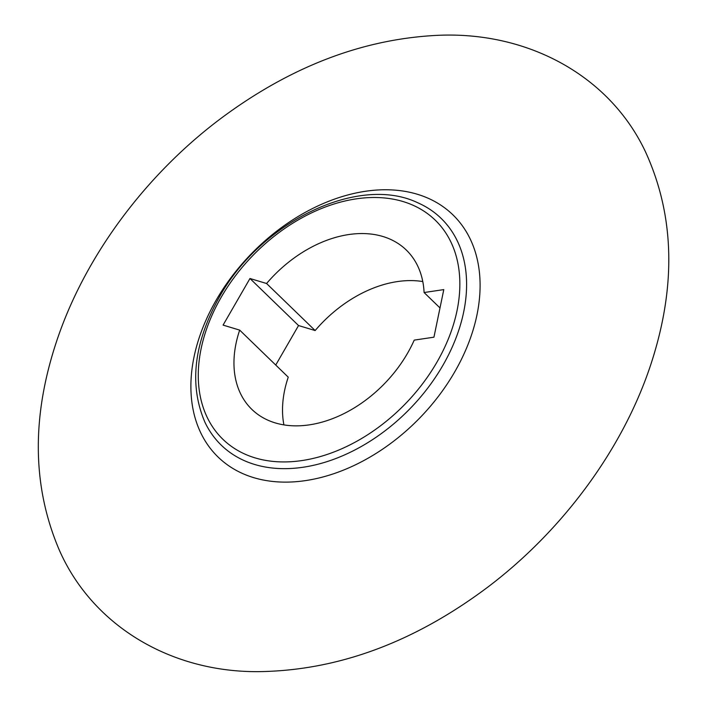 <?xml version="1.0" encoding="UTF-8"?>
<svg xmlns="http://www.w3.org/2000/svg" width="707" height="707" viewBox="0 0 707 707"><rect width="100%" height="100%" fill="white"/><g stroke="black" fill="none" stroke-linecap="round" stroke-linejoin="round"><path stroke-width="1.06" d="M275.739 365.042L298.54 325.547L315.145 330.549A110.955 77.355 134.1 0 1 422.786 281.554M283.914 424.907A110.955 77.355 134.1 0 1 288.244 377.158L239.682 330.116A110.955 77.355 134.1 0 0 251.869 409.397A110.955 77.355 134.1 0 0 414.231 340.111L433.939 337.186L443.793 289.605L424.085 292.53A110.955 77.355 -45.9 0 0 406.269 250.013A110.955 77.355 -45.9 0 0 266.583 283.507L249.978 278.505L223.076 325.105L239.682 330.116M315.145 330.549L266.583 283.507M424.085 292.53L439.993 307.934M298.54 325.547L249.978 278.505M216.271 299.989A168.673 117.592 134.1 0 1 465.957 231.189A168.673 117.592 134.1 0 1 324.257 476.624A168.673 117.592 134.1 0 1 216.271 299.989M221.229 297.196A152.562 106.359 -45.9 0 0 318.901 456.961A152.562 106.359 -45.9 0 0 447.063 234.963A152.562 106.359 -45.9 0 0 221.229 297.196M417.722 202.75A157.935 110.106 134.1 0 1 442.838 365.439A157.935 110.106 134.1 0 1 315.578 464.826A157.935 110.106 134.1 0 1 204.986 422.344C188.937 385.041 193.709 343.319 219.285 297.187C260.83 221.777 358.484 174.32 417.722 202.75M258.329 671.65C336.859 670.704 412.835 642.91 486.266 588.268C562.772 530.957 623.883 447.849 651.43 362.603C676.458 285.204 674.434 214.831 645.341 151.501C609.293 75.287 527.219 31.081 437.297 35.35C362.028 39.088 289.57 67.024 219.921 119.174C145.951 174.859 86.44 254.635 58.027 337.098C31.223 414.938 31.744 486.169 59.609 550.788C93.165 626.252 171.165 672.26 258.329 671.65"/></g></svg>
